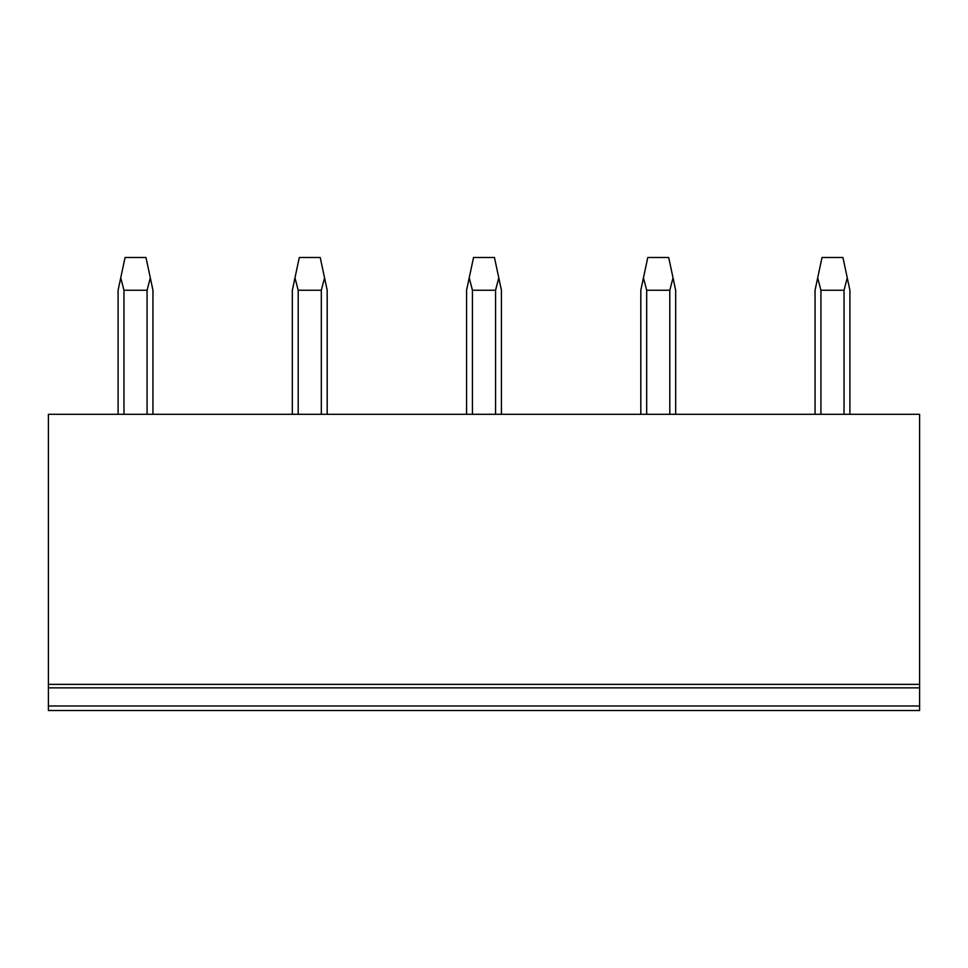 <?xml version="1.0" encoding="UTF-8"?>
<svg xmlns="http://www.w3.org/2000/svg" width="968" height="968" viewBox="0 0 968 968"><rect width="100%" height="100%" fill="white"/><g stroke="black" fill="none" stroke-linecap="round" stroke-linejoin="round"><path stroke-width="1.45" d="M48.4 684.376L919.6 684.376L919.6 414.304L48.4 414.304L48.4 705.987L919.6 705.987L919.6 687.861L48.4 687.861M919.6 684.376L919.6 687.861M48.4 705.987L48.4 710.512L919.6 710.512L919.6 705.987M123.965 414.304L123.965 290.243L120.734 277.84L118.096 290.243L118.096 414.304M123.965 290.243L147.076 290.243L150.306 277.84L152.944 290.243L152.944 414.304M147.076 290.243L147.076 414.304M120.734 277.84L125.066 257.488L145.974 257.488L150.306 277.84M298.204 414.304L298.204 290.243L294.974 277.84L292.336 290.243L292.336 414.304M298.204 290.243L321.315 290.243L324.546 277.84L327.184 290.243L327.184 414.304M321.315 290.243L321.315 414.304M294.974 277.84L299.306 257.488L320.214 257.488L324.546 277.84M472.444 414.304L472.444 290.243L469.214 277.84L466.576 290.243L466.576 414.304M472.444 290.243L495.555 290.243L498.786 277.84L501.424 290.243L501.424 414.304M495.555 290.243L495.555 414.304M469.214 277.84L473.546 257.488L494.454 257.488L498.786 277.84M646.685 414.304L646.685 290.243L643.454 277.84L640.816 290.243L640.816 414.304M646.685 290.243L669.795 290.243L673.026 277.84L675.664 290.243L675.664 414.304M669.795 290.243L669.795 414.304M643.454 277.84L647.786 257.488L668.694 257.488L673.026 277.84M820.925 414.304L820.925 290.243L817.694 277.84L815.056 290.243L815.056 414.304M820.925 290.243L844.035 290.243L847.266 277.84L849.904 290.243L849.904 414.304M844.035 290.243L844.035 414.304M817.694 277.84L822.026 257.488L842.934 257.488L847.266 277.84"/></g></svg>
